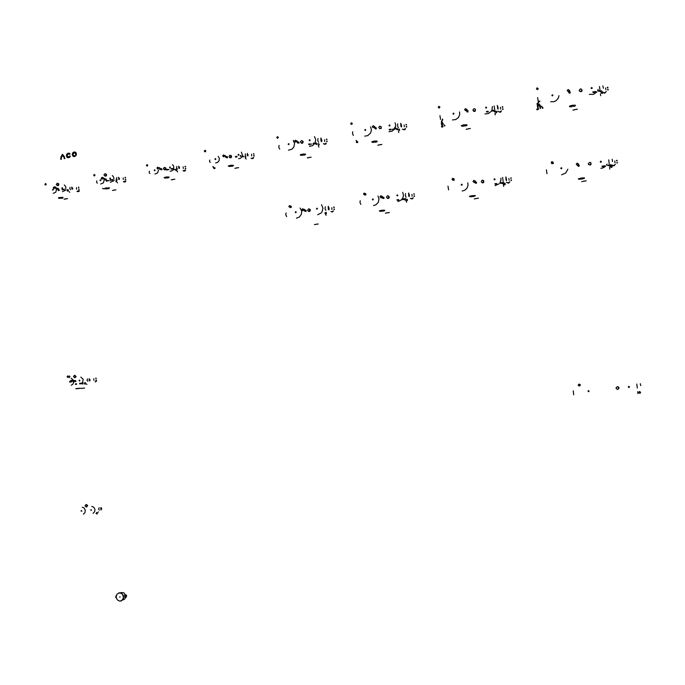 <?xml version="1.0" encoding="UTF-8"?>
<svg xmlns="http://www.w3.org/2000/svg" width="685" height="685" viewBox="0 0 685 685"><rect width="100%" height="100%" fill="white"/><g stroke="black" fill="none" stroke-linecap="round" stroke-linejoin="round"><path stroke-width="0.51" stroke-dasharray="3.42 2.57" d=""/><path stroke-width="1.03" d="M577.198 163.124L576.239 164.22L577.207 165.265L578.423 164.023L577.198 163.124M578.5 163.869L578.457 165.393M577.361 165.427L577.832 165.35M578.662 165.333L578.808 164.751M578.637 166.232L579.193 165.47M578.131 166.327L579.03 166.284L579.304 165.427M616.911 163.056L616.808 162.55L616.911 163.056M616.646 160.924L616.534 160.418L616.646 160.924M614.788 160.984L615.019 162.833M611.791 165.111L613.76 165.513L615.421 164.289M617.416 162.979L617.313 162.473L617.416 162.979M617.151 160.838L617.039 160.333L617.151 160.838M612.587 165.496L613.777 165.804L614.77 165.034M612.553 165.487L613.871 165.873L614.899 164.931M551.134 162.688L552.221 163.45L553.018 162.345L551.964 161.609L551.134 162.688M553.206 162.328L553.257 163.647L551.793 163.629M538.872 101.329L537.811 103.152L538.145 105.147L539.763 106.406L541.698 106.329M538.102 103.82L538.487 102.296L539.643 101.183M540.919 106.175L539.172 105.755L538.145 104.197M541.741 106.389L539.814 106.466L538.384 105.499M539.934 101.132L538.624 102.211L538.145 103.812M538.196 104.257L538.65 105.276M543.034 108.144L542.597 107.485M536.723 109.12L537.126 109.814L537.999 109.557M538.162 109.531L536.912 109.669M537.948 109.514L537.031 103.521M538.547 109.035L537.708 107.357L537.434 103.495M538.367 109.069L537.485 103.889M539.626 105.995L539.463 104.026M540.465 107.083L540.319 108.667L539.694 106.432M540.157 107.143L539.926 106.5M540.071 104.942L540.054 105.798M542.374 108.333L541.775 106.62M542.82 108.084L542.229 107.006M538.23 88.588L537.066 87.885L536.415 89.059L537.519 89.632L538.23 88.588M568.139 89.487L567.18 90.677L568.259 91.61L569.355 90.48L568.139 89.487M569.535 90.463L569.44 91.876M568.302 91.824L568.764 91.739M569.629 91.944L569.706 91.422M568.841 92.843L569.68 93.006L570.16 92.15M568.892 92.929L569.971 93.177L570.22 92.141M607.732 90.026L607.621 89.495L607.732 90.026M607.467 87.911L607.355 87.38L607.467 87.911M605.643 87.92L605.84 89.709M603.228 92.663L604.983 92.621L606.319 91.413M608.237 89.932L608.126 89.401L608.237 89.932M607.972 87.817L607.86 87.286L607.972 87.817M603.417 92.723L604.649 93.066L605.677 92.21M603.374 92.715L604.735 93.16L605.797 92.098M71.163 380.226L70.427 381.194L71.223 382.093L72.071 381.177L71.163 380.226M72.473 380.218L73.321 380.809L73.115 381.828M73.774 380.757L73.834 381.408M73.852 381.648L73.757 380.56M73.929 381.571L73.929 380.706M74.434 381.408L75.47 381.382L74.768 380.517L74.742 381.271M75.196 381.716L76.018 381.245L75.393 380.492M96.088 380.329L95.814 379.969L96.088 380.329M95.917 378.462L95.643 378.103L95.917 378.462M93.768 378.745L93.913 380.363M96.054 381.254L95.112 381.913L95.926 381.254M96.465 380.278L96.191 379.927L96.465 380.278M96.302 378.411L96.02 378.06L96.302 378.411M95.249 381.905L96.277 381.245M96.003 381.639L96.448 381.228M67.121 376.836L67.969 377.546L68.543 376.579L67.687 375.937L67.121 376.836M69.253 375.928L69.981 376.767L69.236 377.563M72.276 154.699L72.653 153.046L73.886 152.019L75.496 152.207L76.352 153.371L76.129 155.427L74.588 156.634L73.072 156.257L72.276 154.699M75.187 152.044L73.749 152.25L72.593 153.774L72.653 155.452L73.766 156.608M72.918 154.57L73.466 155.649L74.519 155.915L75.59 155.075L75.735 153.654L74.031 152.721L72.918 154.57M74.965 152.746L75.812 153.406L75.949 154.81L75.05 155.88L73.98 155.906M61.342 158.56L61.359 159.22M60.725 159.34L61.042 156.66L62.386 154.348L64.082 156.069L64.87 158.543M64.227 158.663L64.133 158.021M62.566 154.459L61.273 156.702L60.939 159.297M64.347 158.089L64.441 158.62M70.367 156.257L69.485 157.422L68.2 157.807L66.984 157.225L66.385 155.855L66.702 154.305L67.781 153.252L69.168 153.149L70.144 153.894M69.622 154.365L67.995 153.919L67.027 155.726L68.277 157.07L69.784 156M69.279 153.192L67.541 153.611L66.71 154.87L66.873 156.831L67.875 157.756M69.99 156.094L69.099 157.045L68.089 157.045M69.057 153.894L69.716 154.279M63.936 157.327L62.463 155.272L61.41 157.815M62.686 155.341L64.15 157.404M116.15 597.2L116.972 594.143L119.704 592.782L122.255 593.955L123.523 597.174L122.444 600.086L119.978 601.173L117.409 600.009L116.15 597.2M121.142 600.968L123.223 599.033L123.394 595.693L121.587 593.296L118.856 592.867L121.767 593.415L123.54 596.241L123.326 598.793L121.142 600.968M119.55 596.995L120.098 596.96M118.762 592.902L121.168 592.987L123.394 595.368L123.428 598.75L121.245 600.933M121.022 592.482L123.831 592.756L125.492 594.931M125.586 597.354L124.739 598.955L123.3 599.854M124.798 597.406L124.713 594.974M116.244 598.125L115.619 596.96L116.185 595.693M126.674 595.916L126.305 594.974L125.715 595.197L126.023 597.303L126.674 595.916M578.14 385.15L579.056 386.006L580.075 385.107L579.039 384.088L578.14 385.15M579.382 384.079L580.486 384.876L579.484 385.98M83.202 388.19L82.483 388.258L83.202 388.19M83.048 388.181L82.277 388.275L83.048 388.181M82.268 388.318L81.155 388.421L82.268 388.318M81.387 388.386L81.892 388.352L81.395 388.412M83.553 388.13L84.615 388.018L83.553 388.13M84.221 388.07L83.681 388.112L84.221 388.07M79.049 380.603L79.434 380.055L79.905 380.423L79.52 381.048L79.049 380.603M69.519 381.802L69.904 381.254L70.384 381.665L70.05 382.23L69.519 381.802M74.382 375.337L73.441 376.57L74.682 377.692L75.513 376.288L74.382 375.337M74.939 375.337L76.086 376.553L75.007 377.709M85.034 382.572L84.435 383.086L84.657 384.045L85.813 383.6L85.094 382.572L85.839 383.309L85.094 384.225M86.952 384.328L86.49 384.208M80.83 377.067L83.125 379.225L82.757 382.59M73.783 382.084L72.978 384.122L71.266 385.21M71.283 378.266L73.595 380.432M87.757 381.228L87.012 380.158L87.474 378.873M90.052 379.824L89.17 378.702L89.213 380.809L89.838 380.851L90.052 379.824M79.374 388.292L77.97 388.421L79.374 388.309M77.705 388.429L76.181 388.618L77.688 388.446M79.1 388.481L78.313 388.566L79.1 388.481M76.472 388.695L77.705 388.618L76.472 388.695M80.539 388.326L75.744 388.78M76.908 388.72L77.962 388.635M78.587 388.575L79.383 388.489M83.039 382.787L82.029 382.864M82.003 383.96L83.168 383.874M80.779 383.805L80.702 383.198M81.643 383.035L81.643 383.814M79.725 383.985L79.64 383.283M75.538 383.865L75.41 384.49L76.061 384.362M75.992 383.814L75.915 384.328M76.352 384.294L76.283 383.823M76.6 384.311L76.463 383.686M76.54 384.302L76.472 383.754M79.914 383.626L79.623 383.292L79.914 383.626M80.299 383.848L80.222 383.266M90.668 510.162L91.225 509.64L91.456 510.445M81.027 510.993L81.584 510.471L81.806 511.284M85.942 504.597L85 505.95L86.207 506.994L87.098 505.676L85.942 504.597M86.361 504.511L87.654 505.573L86.764 506.891M96.739 512.457L96.088 513.408L96.936 514.127L97.544 513.202L96.739 512.457M98.032 512.183L98.46 511.969M91.824 506.386L93.691 507.123L94.932 509.332L94.693 511.618L93.057 513.33M82.174 507.225L84.041 507.953L85.282 510.162L84.897 512.74L83.39 514.161M99.325 510.137L98.64 509.015L99.171 507.731M101.705 508.655L101.286 507.653L100.669 507.876L101.063 509.965L101.705 508.655M628.291 386.982L628.813 386.331L629.489 386.982L628.958 387.496L628.291 386.982M587.953 391.255L588.466 390.621L589.126 391.135L588.612 391.769L587.953 391.255M617.296 386.734L616.294 387.325L616.089 388.464L617.733 389.508L618.88 387.898L617.296 386.734M617.433 386.725L618.529 387.059L619.034 388.13L617.682 389.517M639.542 391.512L638.66 392.514L639.858 393.438L640.646 392.308L639.542 391.512M637.692 391.692L637.932 393.618M637.273 388.095L636.767 384.054M573.722 394.8L573.234 390.818M640.698 385.689L640.269 383.686L640.698 385.689M584.305 181.165L583.534 181.234L584.305 181.165M584.408 181.037L583.303 181.268L584.408 181.037M582.918 181.448L581.702 181.619L582.918 181.448M584.896 181.028L586.197 180.823L584.896 181.028M585.589 180.986L585.118 180.986L585.589 180.986M600.248 161.831L600.754 161.172L601.413 161.634L600.899 162.302L600.248 161.831M560.767 168.364L561.143 167.739L561.88 168.048L561.409 168.827L560.767 168.364M589.494 162.311L588.278 163.895L589.785 165.016L591.061 163.484L590.556 162.559L589.494 162.311M590.881 162.91L591.198 164.032L590.513 165.016L588.62 164.614M610.463 166.96L611.619 167.44L612.279 166.138L611.756 167.38L610.463 166.96M609.856 169.101L609.599 167.217M607.021 164.057L606.43 165.205M605.514 166.318L603.399 167.748L600.925 168.304M567.839 169.161L565.724 173.048L561.623 174.761M609.239 163.809L608.682 159.828M547.007 173.742L546.433 169.82M612.604 161.583L612.099 159.262L612.604 161.583M583.637 178.254L581.736 178.879L583.637 178.288M583.594 178.16L582.318 178.091L583.594 178.16M581.993 178.117L580.315 178.391L581.993 178.117M579.998 178.477L579.347 178.956L581.282 178.948L579.347 178.956L579.998 178.477M581.711 179.042L582.61 178.879M582.935 178.811L583.851 178.554M584.177 178.434L584.596 178.126L583.971 177.877L581.556 178.006L578.671 178.699L578.337 179.05L579.03 179.23M579.364 179.239L580.615 179.179M610.951 164.648L610.361 164.725M609.873 166.104L610.772 166.549L611.662 165.864M609.547 165.744L609.419 164.828M610.909 164.991L610.232 165.659M607.526 165.427L607.997 165.308L607.526 165.427M607.569 165.53L607.972 165.256M602.517 166.104L602.612 166.746M603.408 166.027L602.629 166.472L603.485 166.575M603.939 166.541L603.862 165.864M604.564 166.284L604.461 165.71M605.206 166.181L605.651 166.104M608.34 165.547L608.237 165.059L608.34 165.547M608.819 165.316L608.922 165.813L608.819 165.316M608.914 165.727L608.819 165.051M602.175 166.558L602.064 166.078L602.175 166.558M602.663 166.078L603.185 166.018M603.22 166.609L603.879 166.635M603.254 166.549L602.689 166.729M575.477 109.591L574.706 109.651L575.477 109.591M575.571 109.42L574.475 109.686L575.571 109.42M574.098 109.917L572.891 110.105L574.098 109.917M576.059 109.42L577.344 109.189L576.059 109.42M576.753 109.394L576.282 109.36L576.753 109.394M591.069 88.202L591.583 87.543L592.234 87.988L591.72 88.656L591.069 88.202M551.87 95.455L552.375 94.795L553.009 95.249L552.504 95.909L551.87 95.455M580.409 88.913L579.185 90.403L580.52 91.61L581.959 90.206L581.556 89.221L580.409 88.913M581.856 89.649L582.079 90.788L581.291 91.73L579.459 91.139M601.19 93.014L602.466 93.502L602.997 92.192L602.449 93.511L601.19 93.014M600.668 95.686L600.411 93.811M598.133 89.333L597.654 90.754M596.918 91.97L593.484 94.402L589.391 94.393M558.969 95.652L558.344 98.049L556.186 100.618L553.908 101.697L550.654 101.688M600.077 90.48L599.495 86.49M538.273 101.44L537.665 97.51M603.417 88.296L602.894 85.856L603.417 88.296M572.806 106.38L574.698 105.601L572.806 106.38M574.629 105.499L573.354 105.353L574.629 105.499M573.02 105.379L571.367 105.687L573.02 105.379M571.042 105.79L570.391 106.38L571.812 106.509L570.391 106.38L571.042 105.79M573.996 106.338L574.989 105.995M575.22 105.884L575.357 105.216L572.583 105.216L569.723 106.029L569.406 106.492L570.108 106.749M570.442 106.774L571.692 106.74M600.548 91.833L601.584 92.321L602.372 91.61M600.248 91.405L600.111 90.48M601.618 90.703L600.873 91.31M598.228 91.054L598.699 90.934L598.228 91.054M598.27 91.174L598.681 90.908M593.261 91.884L593.356 92.526M594.143 91.807L593.39 92.372L594.229 92.347M594.7 92.295L594.571 91.627M595.291 91.97L595.197 91.465M595.899 91.858L596.404 91.764M599.05 91.251L598.938 90.737L599.05 91.251M599.615 91.396L599.538 90.711M592.927 92.372L592.816 91.867L592.927 92.372M593.415 91.858L593.929 91.781M594.22 92.68L594.64 92.389M593.989 92.304L593.433 92.509M442.527 119.062L441.491 121.81L443.255 123.994M441.791 121.493L442.715 119.31M443.212 123.617L441.825 121.861M443.255 124.019L442.484 123.565M442.733 119.413L441.876 121.433M441.894 121.913L442.698 123.309M441.44 126.477L441.834 127.162L442.647 126.913M442.835 126.879L441.731 127.11M442.45 126.888L441.371 124.173L441.483 121.065M443.109 126.408L442.733 126.759L442.245 125.817L441.645 122.418M442.844 126.46L441.739 122.632M444.993 125.518L444.633 126.074L444.051 124.756M439.976 107.006L438.914 106.312L438.246 107.425L439.248 108.042L439.976 107.006M465.517 108.555L464.61 109.686L465.603 110.619L466.665 109.549L465.517 108.555M466.93 109.326L466.922 110.867M465.749 110.816L466.185 110.73M467.281 110.174L467.273 110.722M467.358 110.79L467.281 110.105M467.35 111.441L467.538 111.013M466.827 111.698L467.718 111.818L468.06 110.944M467.016 111.843L468.035 111.989L468.06 110.833M467.495 110.619L467.658 111.116L467.495 110.619M502.61 109.343L502.465 108.829L502.61 109.343M502.37 107.28L502.225 106.774L502.37 107.28M500.435 107.271L500.649 109.061M497.772 111.201L499.553 111.972L501.471 110.799M503.09 109.249L502.944 108.744L503.09 109.249M502.85 107.194L502.696 106.689L502.85 107.194M498.911 111.912L500.136 112.194L501.043 111.33M498.937 111.938L500.35 112.246L501.197 111.167M500.564 112.135L500.966 111.758M468.634 128.84L467.881 128.908L468.634 128.84M468.668 128.686L467.658 128.926L468.668 128.686M467.358 129.148L466.194 129.294L467.358 129.148M466.596 129.071L467.024 129.123L466.596 129.071M469.156 128.686L470.389 128.48L469.156 128.686M469.85 128.652L469.371 128.617L469.85 128.652M485.579 107.725L485.939 107.117L486.641 107.399L486.307 108.136L485.579 107.725M452.948 113.761L453.427 113.119L454.027 113.564L453.547 114.207L452.948 113.761M474.003 108.632L472.847 110.062L474.097 111.261L475.476 109.917L475.03 108.889L474.003 108.632M475.287 109.138L475.399 110.996L474.354 111.509L473.421 111.107M496.582 111.39L496.728 112.563L495.597 112.982L496.83 112.323L495.991 111.184M495.255 114.934L494.998 113.111M492.421 106.475L491.899 110.276M491.222 111.398L488.405 113.582L484.954 113.941M459.567 111.895L459.738 114.532L458.402 117.572L455.756 119.567L452.554 119.952M494.758 109.857L494.142 105.987M440.532 119.43L439.898 115.611M498.046 107.725L497.353 105.387L497.618 108.615L498.055 109.155L498.046 107.725M464.584 125.877L466.22 125.158L464.584 125.877M466.04 125.03L464.73 124.944L466.04 125.03M464.413 124.97L462.854 125.261L464.413 124.97M462.546 125.372L462.204 125.912L463.976 125.963L462.204 125.912L462.546 125.372M464.935 126.014L465.423 125.912M465.731 125.835L466.631 125.518M466.776 125.441L467.127 125.098L466.519 124.756L463.539 124.884L461.228 125.68L461.938 126.22M462.255 126.245L463.36 126.228M494.005 111.398L494.921 111.886L495.709 111.261M493.5 111.021L493.354 110.122M494.776 110.234L494.81 110.876L494.168 110.927M491.496 110.687L491.941 110.576L491.496 110.687M491.59 110.842L491.899 110.499M486.907 111.449L487.001 112.075M487.686 111.364L487.044 112.049L487.788 111.92M488.259 111.886L488.165 111.201M492.318 111.098L492.215 110.465M492.395 110.859L492.241 110.371L492.395 110.859M492.935 110.996L492.832 110.336M486.598 111.92L486.444 111.441L486.598 111.92M487.044 111.424L487.497 111.355M487.634 111.946L488.251 111.929M487.557 111.869L487.061 112.066M356.337 141.975L356.508 142.514M356.577 142.574L357.493 142.403M357.698 142.369L356.705 142.643M357.159 142.411L356.037 140.459M357.878 141.932L357.33 142.257L356.62 140.904M357.536 141.992L356.774 141.016M352.355 123.437L351.242 122.786L350.729 123.942L351.722 124.422L352.355 123.437M373.137 125.715L372.272 126.734L373.128 127.735L374.224 126.554L373.137 125.715M374.575 126.357L374.644 127.967M375.046 127.093L375.123 127.787M375.149 128.018L375.046 127.042M375.157 128.095L375.294 127.641M375.354 128.395L375.714 128.121M374.892 128.557L375.842 128.78L376.082 127.812M375.277 128.883L376.296 128.857L376.176 127.795M375.431 127.667L375.628 128.138L375.431 127.667M406.351 127.025L406.171 126.537L406.351 127.025M406.128 125.021L405.948 124.533L406.128 125.021M404.133 125.03L404.33 126.776M402.369 129.114L403.867 129.516L405.477 128.489M406.804 126.948L406.625 126.46L406.804 126.948M406.582 124.935L406.402 124.447L406.582 124.935M403.191 129.491L404.287 129.748L405.203 128.831M403.371 129.628L404.527 129.799L405.383 128.634M404.621 129.756L405.374 128.694M405.023 129.516L405.28 129.157M380.209 144.775L379.464 144.818L380.209 144.775M380.192 144.629L379.25 144.843L380.192 144.629M379.019 145.057L377.88 145.194L379.019 145.057M378.223 144.997L378.677 145.04L378.223 144.997M380.689 144.621L381.87 144.432L380.689 144.621M381.374 144.595L380.886 144.552L381.374 144.595M389.011 125.595L389.474 124.961L390.022 125.286L389.594 126.023L389.011 125.595M364.745 130.081L365.088 129.491L365.739 129.773L365.422 130.484L364.745 130.081M379.824 126.091L378.719 127.376L379.807 128.652L380.834 128.232L381.211 127.162L379.824 126.091M380.988 126.46L381.348 128.223L379.541 128.66M399.321 129.14L399.638 130.184L398.601 130.792L399.689 129.987L398.73 129.028M398.747 132.556L398.456 130.766M395.082 122.743L395.724 125.509L395.048 128.249M394.457 129.208L391.991 131.212L388.969 131.7M392.899 130.201L393.841 129.294M394.483 128.335L395.099 126.982M370.594 126.93L371.398 130.013L370.568 133.018L367.742 135.647L364.805 136.152M398.336 127.598L397.565 125.852L397.694 123.831M353.349 135.484L352.51 133.763L352.698 131.76M401.573 125.518L400.734 123.274L400.93 126.425L401.47 126.973L401.573 125.518M375.14 142.078L376.587 141.444L375.14 142.078M376.305 141.281L374.96 141.221L376.305 141.281M374.661 141.247L373.179 141.538L374.661 141.247M372.88 141.649L372.786 142.137L374.404 142.18L372.786 142.137L372.88 141.649M375.354 142.24L375.954 142.12M376.253 142.043L377.101 141.735M377.152 141.709L376.878 141.059L373.984 141.144L371.741 141.872L372.537 142.411M372.845 142.429L373.779 142.429M396.546 129.294L397.368 129.782L398.148 129.208M395.861 128.96L395.707 128.086M397.06 128.146L397.18 128.797L396.572 128.874M393.875 128.643L394.303 128.549L393.875 128.643M393.978 128.797L394.235 128.429M389.611 129.345L389.645 130.047L390.424 129.816M390.313 129.26L389.739 129.927M390.912 129.748L390.801 129.105M392.008 129.397L392.668 129.217M394.723 129.054L394.611 128.403M394.834 128.797L394.654 128.318L394.834 128.797M395.348 128.934L395.236 128.292M389.345 129.799L389.157 129.337L389.345 129.799M390.382 129.833L390.947 129.739M390.21 129.765L389.756 129.944M278.367 137.308L277.416 136.632L276.783 137.685L277.682 138.293L278.367 137.308M295.389 140.168L294.55 141.204L295.458 142.137L296.425 141.11L295.389 140.168M296.862 140.725L297.067 142.3M297.495 141.461L297.564 142.137M297.59 142.394L297.487 141.393M297.598 142.497L297.752 141.855M297.615 142.608L297.984 142.266M298.026 142.72L298.352 142.437M297.555 142.857L298.472 143.079L298.694 142.12M298.026 143.199L299.054 143.019L298.711 142.035M297.941 142.018L298.155 142.471L297.941 142.018M326.771 141.649L326.565 141.178L326.771 141.649M326.557 139.689L326.351 139.209L326.557 139.689M324.519 139.714L324.699 141.418M323.414 143.799L324.913 143.97L326.12 143.096M327.199 141.572L326.993 141.101L327.199 141.572M326.993 139.603L326.788 139.132L326.993 139.603M324.039 144.021L325.152 144.227L325.957 143.302M324.322 144.201L325.555 144.175L326.137 143.105M325.384 144.27L326.188 143.216M325.726 144.115L326.188 143.268M309.586 157.499L308.849 157.541L309.586 157.499M309.543 157.362L308.644 157.559L309.543 157.362M308.464 157.773L307.342 157.884L308.464 157.773M307.651 157.713L308.113 157.756L307.651 157.713M310.04 157.353L311.187 157.182L310.04 157.353M310.716 157.319L310.219 157.276L310.716 157.319M309.209 140.356L309.543 139.774L310.177 140.057L309.808 140.776L309.209 140.356M288.128 144.252L288.565 143.644L289.087 143.961L288.779 144.655L288.128 144.252M301.443 140.622L300.381 141.941L301.528 143.131L302.77 141.829L302.359 140.853L301.443 140.622M302.35 140.845L303.07 141.495L303.027 142.591L302.196 143.293L301.203 143.088M318.842 143.756L319.227 144.809L318.294 145.434L319.278 144.544L318.345 143.687M318.85 147.061L318.397 145.545M314.535 136.649L315.699 139.535L315.143 142.814M314.672 143.67L312.377 145.734L309.474 146.333M293.266 140.382L294.567 143.439L293.839 147.069L291.853 149.27L288.462 150.195M318.636 142.257L317.754 140.571L317.977 138.584M279.72 149.039L278.778 147.378L279.043 145.4M321.83 140.219L320.871 138.053L321.017 141.144L321.659 141.658L321.83 140.219M303.755 155.015L305.056 154.442L303.755 155.015M304.688 154.253L303.327 154.219L304.688 154.253M303.027 154.245L301.606 154.527L303.027 154.245M301.323 154.639L302.916 155.127L301.323 154.639M303.849 155.195L304.542 155.058M304.834 154.981L305.664 154.159L303.147 154.039L300.535 154.647L300.253 155.058L301.177 155.332M301.477 155.349L302.282 155.349M315.896 144.004L316.633 144.492L317.412 143.944M315.074 143.713L314.92 142.857M316.222 142.882L316.427 143.473L315.828 143.636M313.225 143.567L313.43 143.182M309.106 144.064L309.209 144.655M309.74 143.97L309.226 144.629L309.851 144.535M310.168 144.381L309.937 143.996M310.356 144.458L310.236 143.833M311.41 144.133L311.821 144.013M313.704 143.156L313.961 143.79M314.107 143.542L313.91 143.079L314.107 143.542M314.595 143.679L314.475 143.054M308.858 144.501L308.644 144.055L308.858 144.501M309.92 144.603L310.408 144.449M309.646 144.475L309.235 144.646M213.977 168.519L214.816 168.364M215.064 168.322L214.217 168.63M214.456 168.33L213.643 168.108L212.864 166.515M215.09 167.928L214.328 168.279L213.429 166.943M214.628 168.013L213.609 167.02M205.834 150.905L204.866 150.255L204.327 151.325L205.217 151.864L205.834 150.905M223.516 154.904L222.711 155.957L223.644 156.822L224.5 155.769L223.516 154.904M225.023 155.392L225.279 156.968M225.776 156.129L225.844 156.788M225.87 157.062L225.767 156.034M226.35 156.959L225.887 157.182L226.033 156.411M225.982 157.216L226.761 157.747L227.035 156.608L227.446 156.779L227.48 157.696L226.564 157.781M226.273 156.651L226.529 157.088L226.273 156.651M253.852 156.12L253.621 155.666L253.852 156.12M253.655 154.202L253.424 153.748L253.655 154.202M251.575 154.245L251.746 155.915M251.018 158.252L252.328 158.321L253.399 157.533M254.263 156.052L254.032 155.589L254.263 156.052M254.067 154.125L253.835 153.671L254.067 154.125M251.498 158.398L252.611 158.552L253.33 157.627M251.857 158.595L252.962 158.526L253.518 157.576M252.799 158.62L253.613 157.619M253.655 157.644L253.142 158.483M237.087 167.945L236.359 168.005L237.087 167.945M237.001 167.825L236.145 168.005L237.001 167.825M236.025 168.21L234.912 168.296L236.025 168.21M235.195 168.159L235.666 168.193L235.195 168.159M237.498 167.816L238.611 167.645L237.498 167.816M238.175 167.782L237.661 167.739L238.175 167.782M238.037 154.896L238.448 154.305L238.988 154.682L238.568 155.315L238.037 154.896M214.962 159.16L215.347 158.577L215.895 158.937L215.467 159.579L214.962 159.16M229.937 155.247L228.918 156.582L230.1 157.687L231.196 156.343L229.937 155.247M230.742 155.435L231.521 156.017L231.547 157.079L230.802 157.824L229.826 157.687M245.487 156.146L245.941 157.062L245.067 157.807L245.958 156.874L245.076 156.103M246.146 159.048L245.478 158.029M241.368 152.164L242.49 155.29M242.079 156.66L240.615 158.252L238.62 158.723M218.164 156.351L219.328 158.303L219.123 160.573L217.676 162.396L215.569 162.961M245.453 156.129L245.298 153.842M210.235 162.465L209.499 161.206L209.764 160.025M248.021 154.913L247.302 153.474L247.362 155.555L247.867 155.889L248.021 154.913M231.735 166.147L232.909 165.633L231.735 166.147M232.446 165.427L231.076 165.402L232.446 165.427M230.785 165.427L229.432 165.71L230.785 165.427M229.158 165.83L230.811 166.267L229.158 165.83M231.727 166.344L232.498 166.198M232.789 166.121L233.508 165.359L231.033 165.231L228.259 165.924L229.201 166.455M229.501 166.472L230.169 166.481M242.404 156.454L243.064 156.933L243.843 156.42M242.567 155.375L242.807 155.949L242.242 156.129M235.768 156.514L235.76 157.173L236.462 156.976M236.351 156.428L235.837 156.591L236.265 156.925M236.77 156.865L236.573 156.445M236.967 156.908L236.856 156.3M240.384 156.257L240.272 155.683M240.563 156.017L240.324 155.581L240.563 156.017M241.017 156.163L240.897 155.555M235.546 156.942L235.323 156.505L235.546 156.942M236.599 157.045L237.044 156.891M147.823 165.231L147.018 164.554L146.385 165.676L147.249 166.155L147.823 165.231M157.687 167.106L156.925 167.988L157.661 168.998L158.637 168.116L157.687 167.106M159.254 167.551L159.802 168.347L159.417 169.186M160.102 168.27L160.17 168.921M160.196 169.212L160.093 168.167M160.204 169.298L160.35 168.493M160.29 169.263L160.752 169.118M160.487 169.323L161.437 169.709L161.352 168.604M161.112 169.863L162.097 169.537L161.497 168.715M160.641 168.775L160.906 169.204L160.641 168.775M185.455 168.673L185.207 168.227L185.455 168.673M185.267 166.789L184.993 166.361L185.267 166.789M183.16 166.84L183.323 168.476M183.058 170.77L185.198 170.043L184.419 171.036L183.443 170.856M185.849 168.596L185.609 168.15L185.849 168.596M185.669 166.712L185.387 166.284L185.669 166.712M183.845 171.07L184.864 170.976L185.387 170.111M184.702 171.062L185.532 170.085M185.061 170.933L185.609 170.068M173.391 179.47L172.671 179.521L173.391 179.47M173.279 179.35L172.466 179.521L173.279 179.35M172.389 179.718L171.284 179.795L172.389 179.718M171.541 179.684L172.021 179.71L171.541 179.684M173.776 179.342L174.863 179.187L173.776 179.342M174.452 179.307L173.93 179.264L174.452 179.307M169.495 167.551L169.846 166.986L170.394 167.286L170.094 167.936L169.495 167.551M154.202 170.377L154.536 169.811L155.093 170.111L154.793 170.762L154.202 170.377M164.306 167.388L163.33 168.733L164.52 169.777L165.522 168.399L164.306 167.388M165.059 167.551L165.864 168.073L165.941 169.109L165.256 169.88L164.289 169.786M176.156 168.998L175.48 169.769L176.131 170.668L177.004 169.709L176.156 168.998M177.663 171.935L176.978 170.993M172.474 164.623L173.613 166.061L173.827 168.167M173.219 169.7L171.858 170.942L170.163 171.293M158.56 170.034L157.55 172.98L154.896 174.101M177.312 168.887L176.576 167.808L176.833 166.481M149.912 173.553L149.15 172.492L149.433 171.164M179.538 167.525L178.657 166.181L178.785 168.167L179.384 168.45L179.538 167.525M167.534 177.817L168.604 177.355L167.534 177.817M168.065 177.132L166.678 177.124L168.065 177.132M166.386 177.15L165.094 177.415L166.386 177.15M164.82 177.561L166.523 177.937L164.82 177.561M167.388 178.023L168.279 177.86M168.561 177.792L169.186 177.09L166.755 176.944L164.015 177.586L165.034 178.109M165.325 178.126L165.881 178.134M173.279 169.392L173.947 169.863L174.666 169.375M176.516 169.024L176.961 170.051L175.959 170.625M172.329 168.964L172.235 168.493M173.305 168.347L173.57 168.912L173.04 169.101M171.233 169.281L171.096 168.587M168.998 169.443L168.501 169.537M166.772 169.452L166.72 170.085L167.414 169.914M167.303 169.366L166.832 169.529L167.226 169.854M167.722 169.829L167.542 169.392M167.928 169.837L167.808 169.246M171.164 169.212L171.062 168.681M171.387 168.981L171.113 168.57L171.387 168.981M171.815 169.126L171.695 168.527M166.566 169.871L166.327 169.443L166.566 169.871M103.11 188.692L103.709 188.735M103.914 188.795L103.401 188.812M103.281 188.606L102.51 188.384M95.069 175.069L94.265 174.41L93.682 175.531L94.53 175.976L95.069 175.069M101.851 177.466L101.106 178.34L101.851 179.324L102.759 178.417L101.851 177.466M103.101 177.852L103.966 178.383L103.752 179.41M104.385 178.579L104.445 179.222M104.471 179.513L104.368 178.46M104.48 179.59L104.625 178.759M104.642 179.53L105.088 179.419M104.908 179.581L105.85 179.95L105.541 178.819M105.558 180.104L106.517 179.778L105.91 178.982M125.432 179.684L125.132 179.264L125.432 179.684M125.252 177.826L124.961 177.415L125.252 177.826M123.12 177.894L123.274 179.504M123.377 181.739L125.329 181.02M125.809 179.607L125.518 179.196L125.809 179.607M125.638 177.757L125.346 177.346L125.638 177.757M123.702 181.799L124.653 181.962L125.372 181.028M124.139 182.013L125.586 181.054M124.935 181.987L125.766 181.028M125.886 181.028L125.312 181.859M114.532 190.122L113.813 190.156L114.532 190.122M114.395 190.01L113.607 190.165L114.395 190.01M113.582 190.361L112.477 190.421L113.582 190.361M112.717 190.327L113.205 190.353L112.717 190.327M114.892 189.993L115.962 189.856L114.892 189.993M115.568 189.959L115.029 189.925L115.568 189.959M109.651 178.597L110.045 178.031L110.516 178.34L110.157 179.008L109.651 178.597M99.993 180.386L100.378 179.812L100.858 180.146L100.489 180.789L99.993 180.386M104.899 173.707L103.957 174.821L104.899 176.071L106.064 174.932L105.755 173.981L104.899 173.707M105.61 173.862L106.44 174.35L106.543 175.36L105.901 176.139L104.951 176.071M116.142 180.104L116.63 181.003L115.834 181.731L116.638 180.754L115.825 180.086M117.589 182.895L116.852 182.064M112.374 175.565L113.744 177.244L113.873 179.376M113.162 180.926L110.388 182.27M104.274 179.924L103.341 182.904L100.738 184.042M102.673 177.338L103.324 177.826M117.238 179.932L116.459 178.879L116.758 177.569M97.347 183.22L96.542 182.184L96.859 180.874M119.438 178.588L118.496 177.287L118.736 179.41L119.258 179.504L119.438 178.588M108.23 188.589L109.206 188.161L108.23 188.589M108.59 187.947L107.194 187.947L108.59 187.947M106.911 187.973L105.67 188.238L106.911 187.973M105.413 188.392L107.151 188.718L105.413 188.392M107.905 188.812L108.958 188.64M109.54 187.853L106.072 187.913L104.634 188.392L104.916 188.752M104.993 188.769L105.755 188.88M106.038 188.897L106.5 188.906M112.777 180.523L113.513 180.977L114.112 180.515M111.741 180.164L111.629 179.607M112.691 179.504L112.468 180.258M110.679 180.429L110.328 180.146M106.372 180.575L106.286 181.182L106.98 181.037M106.86 180.498L106.791 180.986M107.28 180.968L107.125 180.523M107.494 180.96L107.374 180.378M108.281 180.797L107.665 180.737M109.292 180.626L108.684 180.549M110.585 180.335L110.482 179.855M110.833 180.129L110.533 179.735L110.833 180.129M111.244 180.266L111.124 179.684M46.246 184.179L45.441 183.529L44.902 184.65L45.732 185.061L46.246 184.179M53.927 186.979L53.199 188.032L53.952 188.803L54.809 187.895L53.927 186.979M55.562 187.347L55.879 188.88M56.547 188.05L56.607 188.675M56.632 188.974L56.538 187.913M56.727 188.855L56.846 188.418M56.641 189.034L56.795 188.195M56.872 188.957L57.3 188.88M57.189 189L58.182 189.274L57.737 188.264M57.865 189.514L58.799 189.188L58.208 188.409M78.749 189.377L78.484 188.957M78.587 187.562L78.321 187.142M76.437 187.639L76.583 189.214M76.943 191.38L78.775 190.678M79.118 189.308L78.809 188.914L79.118 189.308M78.955 187.493L78.647 187.091L78.955 187.493M77.251 191.432L78.167 191.577L78.852 190.704M77.696 191.637L79.075 190.695M78.458 191.603L79.289 190.661M79.426 190.661L78.843 191.475M66.171 198.873L65.452 198.898L66.171 198.873M66.008 198.77L65.255 198.915L66.008 198.77M65.255 199.104L64.159 199.155L65.255 199.104M64.381 199.07L64.887 199.095L64.381 199.07M66.514 198.753L67.558 198.616L66.514 198.753M67.181 198.719L66.633 198.684L67.181 198.719M61.77 188.058L62.609 187.801L62.249 188.461L61.77 188.058M52.411 189.788L53.224 189.48L52.933 190.173L52.411 189.788M57.189 183.229L56.273 184.573L57.223 185.558L58.319 184.402L57.189 183.229M57.865 183.374L58.713 183.828L58.841 184.813L58.234 185.601L57.292 185.549M67.644 189.557L67.036 190.173L67.267 191.021L68.431 190.37L67.926 189.565L68.397 190.567L67.515 191.149M69.69 192.314L68.98 191.552M64.296 184.976L65.786 186.671L65.88 189M65.118 190.498L62.549 191.663M56.624 189.343L55.716 192.254L53.199 193.375M54.903 186.697L55.964 187.579M70.564 189.651L69.75 188.632L70.084 187.339M72.738 188.332L71.754 187.065L71.856 188.992L72.49 189.274L72.738 188.332M62.027 198.102L62.934 197.717L62.027 198.102M62.258 197.485L60.862 197.494L62.258 197.485M60.58 197.52L59.381 197.777L60.58 197.52M59.167 197.931L60.897 198.222L59.167 197.931M61.539 198.333L62.729 198.145M62.96 197.348L59.295 197.554L58.405 197.914L58.696 198.248M58.85 198.29L59.578 198.376M64.476 190.019L65.066 190.473L65.76 190.019M63.371 189.702L63.243 189.12M64.296 189.026L64.107 189.771M62.344 189.942L61.958 189.702M58.165 190.07L58.285 190.627M58.627 189.993L58.268 190.601L58.739 190.533M59.038 190.464L58.901 190.019M59.261 190.456L59.107 189.856M62.215 189.831L62.13 189.402M62.506 189.642L62.172 189.274L62.506 189.642M62.892 189.788L62.772 189.214M473.857 180.292L472.95 181.491L474.071 182.356L475.013 181.182L473.857 180.292M475.159 180.849L475.236 182.501M474.08 182.51L474.525 182.441M475.621 181.731L475.596 182.244M475.613 182.424L475.613 181.619M475.407 183.203L476.383 182.313M475.407 183.22L476.392 183.203L476.486 182.21M475.81 182.073L475.964 182.544L475.81 182.073M511.053 180.463L510.916 179.975L511.053 180.463M510.804 178.383L510.667 177.894L510.804 178.383M508.878 178.46L509.092 180.266M506.378 182.278L508.082 182.835L509.837 181.773M511.532 180.386L511.395 179.898L511.532 180.386M511.284 178.305L511.147 177.817L511.284 178.305M507.362 182.784L508.407 183.066L509.417 182.253M507.448 182.852L508.775 183.049L509.58 182.099M451.92 179.29L452.922 180.044L453.718 178.999L452.751 178.237L451.92 179.29M454.001 178.811L454.283 180.052L452.973 180.352M476.734 198.496L475.981 198.556L476.734 198.496M476.777 198.376L475.758 198.581L476.777 198.376M474.534 198.907L475.116 198.744L474.534 198.907M475.45 198.761L474.277 198.89L475.45 198.761M477.265 198.359L478.507 198.179L477.265 198.359M477.959 198.325L477.479 198.307L477.959 198.325M494.005 179.401L494.493 178.768L495.109 179.222L494.621 179.864L494.005 179.401M461.151 184.839L461.63 184.205L462.212 184.539L461.758 185.292L461.151 184.839M482.351 180.069L481.195 181.594L482.617 182.707L483.824 181.217L482.351 180.069M483.499 180.429L483.85 182.261L482.865 182.886L481.897 182.612M504.999 183.255L505.256 184.47L504.1 184.907L505.367 184.145L504.494 183.1M503.689 186.423L503.441 184.59M500.881 178.16L500.881 180.412L499.947 182.741M499.151 183.734L495.041 185.669M467.752 182.818L468.009 185.438L467.024 188.152L464.944 190.165L462.229 191.046M503.175 181.26L502.602 177.398M448.589 189.942L448.007 186.123M506.489 179.085L505.83 176.858L506.069 180.078L506.48 180.669L506.489 179.085M474.799 196.115L473.926 196.364M472.778 196.424L474.431 195.893L472.778 196.424M474.26 195.747L472.95 195.713L474.26 195.747M472.633 195.739L471.057 196.004L472.633 195.739M470.749 196.098L470.389 196.518L472.162 196.509L470.389 196.518L470.749 196.098M472.573 196.604L473.618 196.432M474.988 196.038L475.287 195.662L474.748 195.525L471.751 195.704L469.413 196.364L470.115 196.749M470.432 196.766L471.734 196.706M503.595 182.278L502.97 182.381M502.576 183.691L503.398 184.128L504.237 183.537M502.036 183.383L501.908 182.484M503.278 182.535L503.415 183.135L502.764 183.297M500.153 183.246L500.418 182.861M495.409 183.691L495.503 184.316M496.197 183.614L495.546 184.282L496.291 184.171M496.574 183.888L496.334 184.265L496.308 183.614M496.736 184.128L496.676 183.469M500.855 183.443L500.752 182.801M500.923 183.178L500.786 182.707L500.923 183.178M501.48 183.349L501.377 182.69M495.092 184.137L494.947 183.674L495.092 184.137M495.529 183.674L496.008 183.623M496.154 184.205L496.736 184.205M496.068 184.137L495.563 184.308M380.851 195.739L379.978 196.809L380.963 197.768L381.947 196.698L380.851 195.739M382.179 196.184L382.427 197.828M381.125 197.897L381.554 197.828M382.744 196.895L382.821 197.597M382.846 197.811L382.744 196.826M382.701 198.35L383.506 198.419L383.814 197.537M383.026 198.513L384.037 198.342L383.891 197.383M383.129 197.408L383.317 197.862L383.129 197.408M414.142 196.389L413.971 195.927L414.142 196.389M413.92 194.369L413.749 193.898L413.92 194.369M411.925 194.463L412.122 196.218M410.383 198.393L411.95 198.581L413.201 197.708M414.596 196.321L414.425 195.85L414.596 196.321M414.374 194.292L414.202 193.821L414.374 194.292M411 198.616L412.096 198.83L412.935 198.008M411.265 198.787L412.481 198.778L413.123 197.802M412.712 198.607L413.123 197.828M363.478 194.095L364.523 194.805L365.165 193.701L364.189 193.076L363.478 194.095M365.584 193.547L365.987 194.711L364.822 195.174M387.727 212.829L386.982 212.889L387.727 212.829M387.719 212.727L386.768 212.907L387.719 212.727M386.528 213.078L385.381 213.189L386.528 213.078M385.741 213.052L386.186 213.069L385.741 213.052M388.215 212.71L389.405 212.53L388.215 212.71M388.909 212.667L388.412 212.65L388.909 212.667M396.786 195.49L397.249 194.865L397.831 195.311L397.368 195.936L396.786 195.49M372.357 199.532L372.811 198.907L373.359 199.241L372.931 199.977L372.357 199.532M387.539 195.782L386.426 197.143L387.667 198.367L388.934 197.023L388.472 196.021L387.539 195.782M388.421 195.987L389.149 196.629L389.131 197.751L388.275 198.487L387.273 198.316M407.07 199.215L407.498 200.311L406.53 200.945L407.549 200.02L406.573 199.147M406.53 202.272L406.128 200.791M402.703 192.305L403.525 195.61L402.438 198.881M401.684 199.797L397.942 201.57M378 196.021L379.002 198.719L378.403 202.135L376.099 204.712L373.53 205.569M406.102 197.237L405.34 195.473L405.511 193.47M360.824 204.387L359.976 202.512L360.224 200.671M409.365 195.105L408.568 192.965L408.714 196.115L409.296 196.612L409.365 195.105M382.735 210.989L384.208 210.492L382.735 210.989M383.925 210.355L382.581 210.346L383.925 210.355M382.273 210.381L380.783 210.629L382.273 210.381M380.483 210.723L381.99 211.083L380.483 210.723M382.393 211.185L383.549 210.997M383.848 210.937L384.49 210.757M384.764 210.655L384.508 210.175L381.605 210.312L379.336 210.92L380.115 211.305M380.423 211.314L381.759 211.254M405.417 198.402L404.826 198.504M404.45 199.772L405.203 200.208L406.008 199.669M403.73 199.506L403.593 198.633M404.895 198.633L405.109 199.241L404.492 199.421M401.744 199.207L402.172 199.104L401.744 199.207M401.872 199.378L402.078 198.984M397.454 199.78L397.488 200.482L398.781 200.2M398.156 199.695L397.574 200.354M398.756 200.2L398.653 199.566M402.352 198.864L402.592 199.575M402.703 199.301L402.523 198.847L402.703 199.301M403.217 199.472L403.114 198.83M397.172 200.208L396.992 199.763L397.172 200.208M397.565 199.755L397.994 199.712M398.045 200.217L397.6 200.371M302.59 208.737L301.751 209.824L302.77 210.715L303.635 209.601L302.59 208.737M303.96 209.122L304.56 209.97L304.149 210.834M304.688 209.833L304.757 210.518M304.782 210.749L304.679 209.738M304.791 210.8L305.142 210.038M304.791 210.869L305.167 210.552M304.825 211.185L305.638 211.28L305.895 210.355M305.262 211.391L306.246 211.143L305.861 210.158M305.125 210.321L305.33 210.766L305.125 210.321M334.04 209.559L333.843 209.105L334.04 209.559M333.826 207.581L333.629 207.127L333.826 207.581M331.788 207.683L331.968 209.404M330.906 211.588L332.234 211.639L333.321 210.86M334.477 209.49L334.28 209.036L334.477 209.49M334.263 207.504L334.066 207.05L334.263 207.504M331.326 211.699L332.43 211.862L333.175 211.031M331.686 211.896L332.799 211.811L333.372 210.877M288.822 206.587L289.883 207.272L290.423 206.151L289.464 205.603L288.822 206.587M290.971 206.005L291.433 207.101L290.363 207.658M316.658 224.278L315.922 224.329L316.658 224.278M316.616 224.175L315.708 224.355L316.616 224.175M315.528 224.517L314.398 224.629L315.528 224.517M314.715 224.492L315.168 224.509L314.715 224.492M317.112 224.158L318.268 224.004L317.112 224.158M317.797 224.115L317.292 224.106L317.797 224.115M316.461 208.779L316.907 208.171L317.463 208.608L317.027 209.216L316.461 208.779M295.244 212.281L295.689 211.682L296.237 212.119L295.766 212.727L295.244 212.281M308.644 208.865L307.574 210.252L308.867 211.382L309.971 209.97L308.644 208.865M309.414 209.011L310.211 209.584L310.288 210.68L309.526 211.459L308.533 211.374M324.955 213.001L325.366 214.02L326.445 213.686L326.231 212.47L325.135 212.658M326.103 215.321L325.658 214.14M321.505 204.695L323.003 208.283L321.976 212.085M321.342 212.889L317.66 214.713M300.081 208.043L301.631 210.937L301.4 214.199L299.465 216.965L296.459 218.181M325.872 210.432L325.007 208.737L325.272 206.759M286.707 216.588L285.765 214.773L286.107 212.949M329.1 208.351L328.192 206.271L328.269 209.362L328.963 209.833L329.1 208.351"/></g></svg>
